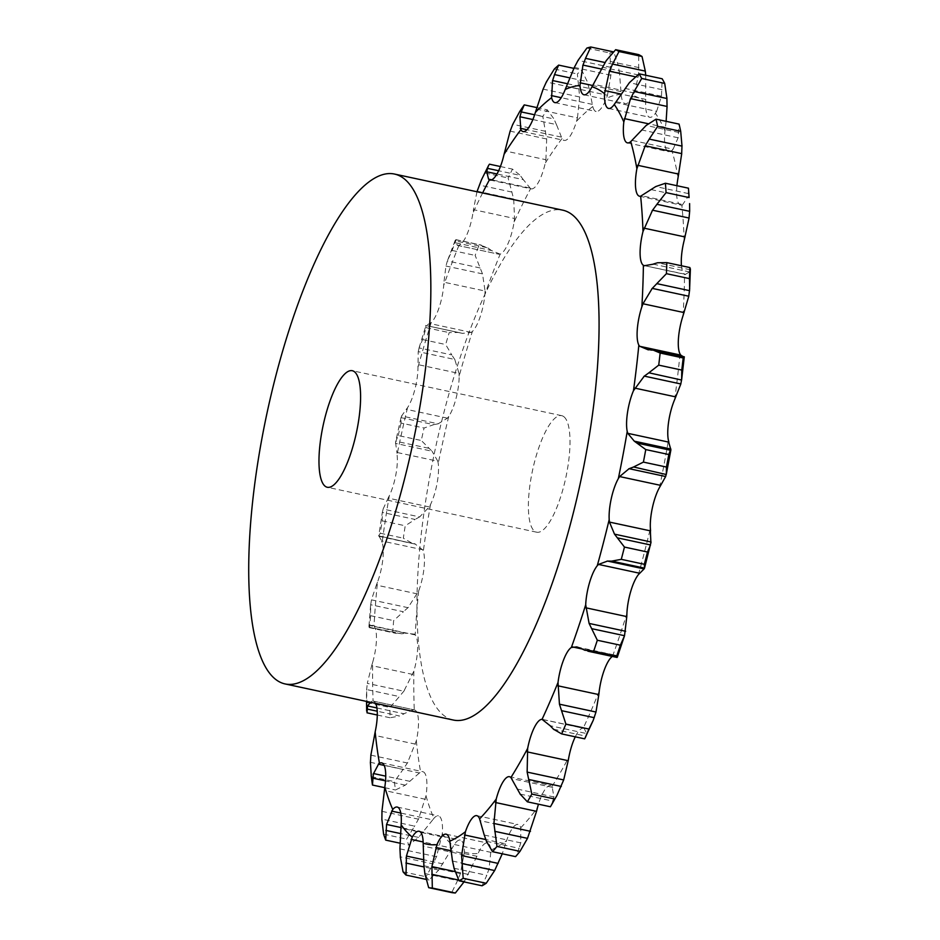 <?xml version="1.0" encoding="UTF-8"?>
<svg xmlns="http://www.w3.org/2000/svg" width="940" height="940" viewBox="0 0 940 940"><rect width="100%" height="100%" fill="white"/><g stroke="black" fill="none" stroke-linecap="round" stroke-linejoin="round"><path stroke-width="0.7" stroke-dasharray="4.7 3.53" d="M401.016 417.63L433.775 424.657L424.069 428.017A429.85 122.799 -77.9 0 0 421.285 440.496L398.255 435.549L395.634 441.706L401.086 417.289L401.039 423.071L424.069 428.017M438.545 423.728L433.305 424.739M400.992 417.795L401.686 415.809M401.039 423.071A429.85 122.799 -77.9 0 0 398.255 435.549M428.511 448.239L395.752 441.213L395.481 443.375L432.024 451.212L421.285 440.496M395.552 442.517L397.044 453.362M429.216 506.93L388.114 498.106L383.097 509.081L419.639 516.929L429.216 506.93L430.485 504.592A29.293 8.366 -77.9 0 0 436.994 483.795A29.293 8.366 -77.9 0 0 438.24 463.444L437.829 461.246L396.727 452.422L397.056 454.608A29.293 8.366 -77.9 0 1 395.811 474.947A29.293 8.366 -77.9 0 1 389.301 495.756A387.644 110.744 -77.9 0 0 382.134 542.427A29.293 8.366 -77.9 0 1 382.745 560.087A29.293 8.366 -77.9 0 1 377.469 582.212A387.644 110.744 -77.9 0 0 374.003 626.075A29.293 8.366 -77.9 0 1 376.423 640.105A29.293 8.366 -77.9 0 1 372.675 662.359A387.644 110.744 -77.9 0 0 373.098 701.052A29.293 8.366 -77.9 0 1 373.215 701.076L414.399 709.911A29.293 8.366 -77.9 0 0 414.281 709.888L373.098 701.052M489.987 180.022L531.171 188.858A29.293 8.366 -77.9 0 1 530.595 188.658A387.644 110.744 -77.9 0 0 514.121 221.922A29.293 8.366 -77.9 0 1 508.105 243.437A29.293 8.366 -77.9 0 1 500.162 254.141A387.644 110.744 -77.9 0 0 484.899 294.208A29.293 8.366 -77.9 0 1 480.258 316.533A29.293 8.366 -77.9 0 1 472.373 331.468A387.644 110.744 -77.9 0 0 459.143 376.2A29.293 8.366 -77.9 0 1 456.112 398.125A29.293 8.366 -77.9 0 1 448.721 416.49L447.44 418.159L438.146 423.811L401.591 415.974L407.537 407.643A29.293 8.366 -77.9 0 0 414.928 389.278A29.293 8.366 -77.9 0 0 417.959 367.352L418.23 351.63L454.784 359.48L459.014 373.427L417.912 364.603M437.829 461.246L432.024 451.212M472.373 331.468L471.152 332.396L462.504 333.383L425.949 325.534L431.19 322.632A29.293 8.366 -77.9 0 0 439.074 307.697A29.293 8.366 -77.9 0 0 443.715 285.372L443.95 282.2L485.064 291.024L482.502 273.881L475.147 255.398A429.85 122.799 -77.9 0 1 479.2 244.753L487.789 247.855L455.042 240.816L455.888 239.641L481.28 245.082M500.162 254.141L491.409 250.498L454.854 242.649L457.956 245.446L458.978 245.305A29.293 8.366 -77.9 0 0 466.922 234.601A29.293 8.366 -77.9 0 0 472.938 213.075L473.454 209.667L514.556 218.491L513.687 199.033L508.117 177.954A429.85 122.799 -77.9 0 1 512.5 169.118L520.22 175.38L498.635 170.739M375.624 703.367A29.293 8.366 -77.9 0 0 373.215 701.076M453.291 720.028A260.744 74.495 102.1 0 1 435.173 449.461A260.744 74.495 102.1 0 1 562.731 210.161M531.171 188.858A29.293 8.366 -77.9 0 0 538.173 182.771A29.293 8.366 -77.9 0 0 545.235 163.208L545.917 159.718L504.815 150.893M532.874 119.544L556.48 124.609L562.038 138.556A29.293 8.366 -77.9 0 0 564.212 140.401A29.293 8.366 -77.9 0 0 568.841 137.792A29.293 8.366 -77.9 0 0 576.561 121.248L577.454 117.888L536.352 109.063M567.278 83.695L589.121 88.383L592.788 106.525A29.293 8.366 -77.9 0 0 596.101 111.461A29.293 8.366 -77.9 0 0 598.439 110.944A29.293 8.366 -77.9 0 0 606.406 98.3L607.475 95.257L566.362 86.433M600.977 68.949L619.495 72.921L621.175 94.317A29.293 8.366 -77.9 0 0 625.135 103.612A29.293 8.366 -77.9 0 0 625.382 103.659A29.293 8.366 -77.9 0 0 633.172 95.61L634.336 93.037L593.234 84.212M645.709 75.235L645.698 102.566A29.293 8.366 -77.9 0 0 648.224 116.337A29.293 8.366 -77.9 0 0 649.752 117.277A29.293 8.366 -77.9 0 0 655.415 113.317L656.614 111.355L615.512 102.531M666.119 121.319L665.003 130.836A29.293 8.366 -77.9 0 0 665.732 148.285A29.293 8.366 -77.9 0 0 668.61 151.704A29.293 8.366 -77.9 0 0 671.924 150.459L673.099 149.213L631.986 140.389M676.929 185.709A29.293 8.366 -77.9 0 0 676.953 197.8A29.293 8.366 -77.9 0 0 680.701 205.049A29.293 8.366 -77.9 0 0 681.817 205.037L682.898 204.579L641.797 195.755M681.453 265.762A29.293 8.366 -77.9 0 0 684.567 274.116L644.382 265.644M576.784 646.908L616.299 655.391L612.551 656.296A29.293 8.366 -77.9 0 0 612.34 656.437M599.215 691.276A387.644 110.744 -77.9 0 1 583.235 728.195L584.175 728.453L583.235 728.195A29.293 8.366 -77.9 0 0 575.421 736.537A29.293 8.366 -77.9 0 0 575.28 736.831M517.364 789.095L553.907 796.944L552.086 786.38A29.293 8.366 -77.9 0 0 550.664 785.546A29.293 8.366 -77.9 0 0 544.847 789.729A29.293 8.366 -77.9 0 0 538.467 804.205M484.229 835.037L520.772 842.875L520.784 827.717A29.293 8.366 -77.9 0 0 517.975 824.498A29.293 8.366 -77.9 0 0 514.509 825.884A29.293 8.366 -77.9 0 0 506.613 840.572L505.555 843.779L485.733 839.526M452.493 861.052L489.047 868.889L491.009 849.995A29.293 8.366 -77.9 0 0 487.308 843.016A29.293 8.366 -77.9 0 0 486.051 843.062A29.293 8.366 -77.9 0 0 478.119 853.473L476.921 856.293L450.941 850.712M423.893 865.752L460.436 873.589L464.372 851.993A29.293 8.366 -77.9 0 0 460.988 840.348A29.293 8.366 -77.9 0 0 460.295 840.09A29.293 8.366 -77.9 0 0 453.444 845.918L452.175 848.186L423.153 841.958M399.935 848.867L436.489 856.716L442.317 833.604A29.293 8.366 -77.9 0 0 440.672 817.882A29.293 8.366 -77.9 0 0 438.416 815.885A29.293 8.366 -77.9 0 0 433.939 818.317L432.67 819.915L400.781 813.065M381.946 811.337L418.488 819.175L426.008 795.827A29.293 8.366 -77.9 0 0 426.22 776.875A29.293 8.366 -77.9 0 0 422.836 771.693A29.293 8.366 -77.9 0 0 420.65 772.139L419.428 772.986L384.19 765.418M370.865 755.161L407.408 762.998L416.349 740.708A29.293 8.366 -77.9 0 0 418.394 719.535A29.293 8.366 -77.9 0 0 414.399 709.911M412.801 674.438L371.7 665.614L367.305 683.368L403.848 691.217L413.859 671.195A29.293 8.366 -77.9 0 0 417.607 648.952A29.293 8.366 -77.9 0 0 415.186 634.923L374.003 626.075M417.466 593.915L376.353 585.091L371.453 599.849L408.007 607.686L418.653 591.048A29.293 8.366 -77.9 0 0 423.928 568.935A29.293 8.366 -77.9 0 0 423.317 551.263L422.647 549.736L381.546 540.923L382.134 542.427M459.143 376.2L459.014 373.427M388.114 498.106L389.301 495.756M458.45 332.466L425.691 325.44L458.45 332.466L449.191 332.619A429.85 122.799 -77.9 0 0 445.666 344.51L451.799 354.932L419.052 347.894L422.636 339.563A429.85 122.799 -77.9 0 1 426.149 327.684L425.691 325.44L462.504 333.383M419.052 347.894L425.949 325.534M419.17 347.53L418.183 352.007M378.738 535.87L415.457 544.154L378.738 535.87L380.277 533.227A429.85 122.799 -77.9 0 1 382.18 520.831L382.404 511.912L378.714 535.953M378.855 535.894L382.004 541.417M382.286 512.77L383.203 508.752M484.899 294.208L485.064 291.024M376.353 585.091L377.469 582.212M455.195 240.334L447.37 260.944L452.105 250.451A429.85 122.799 -77.9 0 1 456.17 239.806L455.042 240.816M480.129 267.971L447.37 260.944L445.948 266.032L443.95 282.2M457.216 245.34L499.07 254.27L457.216 245.34M455.089 240.64L454.878 242.837M368.915 626.757L369.432 625.441L405.986 633.278L401.662 633.783L369.679 627.344A429.85 122.799 -77.9 0 1 370.595 615.688L370.607 605.231L371.57 599.368M369.267 625.488L373.744 625.359M514.121 221.922L514.556 218.491M371.7 665.614L372.675 662.359M489.458 164.183A429.85 122.799 -77.9 0 0 485.087 173.019L481.48 179.799M476.968 191.748L473.454 209.667M367.023 712.814A429.85 122.799 -77.9 0 1 366.917 702.533L366.6 689.549L399.359 696.575L389.947 707.479A429.85 122.799 -77.9 0 0 390.065 717.761L399.571 716.01L377.234 711.216M370.583 702.286L372.087 701.111M366.565 690.172L367.411 682.757M530.595 188.658L523.31 179.634L496.966 173.982M372.087 782.409A429.85 122.799 -77.9 0 1 371.323 776.687L371.171 775.547M683.039 315.676A387.644 110.744 -77.9 0 0 684.567 274.116L685.495 274.457M455.042 359.926L451.47 354.462M462.868 333.465L458.015 332.361M423.176 550.253L414.54 543.555M411.485 542.897L403.319 538.173A429.85 122.799 -77.9 0 1 405.222 525.777L415.092 519.456L382.333 512.429M420.062 516.659L414.599 519.702M491.738 250.757L487.402 247.572M414.928 634.195L404.952 633.149M401.662 633.783L392.72 632.291A429.85 122.799 -77.9 0 1 393.637 620.635L403.401 611.752L370.654 604.726M408.43 607.275L402.907 612.152M523.58 180.045L519.879 174.946M413.917 709.5L402.99 714.141M376.916 707.961L404.106 713.789L399.571 716.01M404.271 690.677L398.877 697.104M545.917 159.718L546.669 138.991L542.815 116.372A429.85 122.799 -77.9 0 1 547.28 109.827L553.977 118.945L534.625 114.786M556.692 125.161L553.695 118.37M419.428 772.986L405.316 785.135L395.493 789.988A429.85 122.799 -77.9 0 1 394.353 781.634L403.154 769.343L370.407 762.317M407.807 762.364L402.696 769.966M577.454 117.888L579.663 96.973L577.371 73.954A429.85 122.799 -77.9 0 1 581.684 70.053L587.253 81.604L569.499 77.797M589.286 89.053L587.042 80.922M432.67 819.915L418.582 837.423L408.736 845.06A429.85 122.799 -77.9 0 1 406.62 839.091L414.611 826.131L381.852 819.104M418.841 818.482L414.188 826.824M607.475 95.257L610.883 75.259L609.919 53.004A429.85 122.799 -77.9 0 1 613.843 51.947L618.25 65.365L604.937 62.51M619.589 73.672L618.097 64.602M452.175 848.186L438.674 870.076L429.051 880.028A429.85 122.799 -77.9 0 1 426.09 876.761L433.082 863.895L400.322 856.857M436.795 855.988L432.706 864.6M634.336 93.037L638.648 75L638.707 54.638M476.921 856.293L464.113 881.92M424.833 873.554L457.592 880.58L451.705 892.601M460.694 872.884L457.275 881.274M505.555 843.779L502.265 853.779M454.055 868.266L486.803 875.293L482.079 885.774M489.235 868.243L486.556 875.927M656.614 111.355L661.478 96.221L662.171 78.772M486.403 841.288L519.162 848.327L515.59 856.634M520.901 842.322L518.962 848.855M673.099 149.213L678.128 137.781L679.068 124.104M520.149 794.089L552.908 801.115L550.417 806.767M553.977 796.521L552.779 801.526M682.229 205.249L687.974 196.683M651.15 189.598L687.692 197.435L688.656 189.481M553.472 729.193L586.231 736.232L585.749 737.571M586.678 733.294L586.149 736.49M543.073 719.629L584.175 728.453L586.666 733.564L550.111 725.727M684.872 274.668L689.889 271.683M653.124 264.128L689.678 271.977L690.407 268.887M617.239 656.061L617.298 657.236M616.299 655.391L580.72 648.33M683.121 356.577L683.956 357.365L651.561 349.903M563.976 416.784A59.596 17.026 -77.9 0 0 561.697 415.668A59.596 17.026 -77.9 0 0 532.545 470.364A59.596 17.026 -77.9 0 0 536.681 532.205A59.596 17.026 -77.9 0 0 564.893 481.715A59.596 17.026 -77.9 0 0 563.976 416.784M426.149 327.684L449.191 332.619M422.636 339.563L445.666 344.51M382.18 520.831L405.222 525.777M415.468 544.154L378.914 536.317M380.277 533.227L403.319 538.173M482.502 273.881L445.948 266.032M456.17 239.806L479.2 244.753M452.105 250.451L475.147 255.398M370.595 615.688L393.637 620.635M369.679 627.344L392.72 632.291M513.687 199.033L477.144 191.196M500.421 166.533L512.5 169.118M511.947 192.077L479.189 185.051M485.087 173.019L508.117 177.954M366.917 702.533L389.947 707.479M377.293 715.023L390.065 717.761M546.669 138.991L510.115 131.154M536.728 107.56L547.28 109.827M545.541 131.33L512.782 124.303M519.785 111.425L542.815 116.372M371.323 776.687L394.353 781.634M409.911 781.34L385.741 776.158M405.316 785.135L385.529 780.882M384.73 787.673L395.493 789.988M579.663 96.973L543.109 89.136M573.835 68.362L581.684 70.053M579.111 88.995L546.351 81.968M554.341 69.02L577.371 73.954M383.59 834.144L406.62 839.091M423.118 832.3L400.91 827.529M418.582 837.423L400.416 833.533M399.97 843.18L408.736 845.06M610.883 75.259L574.328 67.41M610.836 67.375L578.077 60.348M586.889 48.057L609.919 53.004M403.048 871.815L426.09 876.761M442.987 863.907L423.482 859.712M438.674 870.076L423.999 866.927M426.031 879.382L429.051 880.028M638.648 75L602.105 67.151M639.012 67.621L606.253 60.583M468.449 874.459L455.007 871.58M464.489 881.32L458.626 880.063M661.478 96.221L624.924 88.383M662.124 89.711L629.365 82.685M678.128 137.781L641.573 129.943M678.915 132.481L646.156 125.455M688.48 193.605L655.732 186.567M690.324 269.792L657.565 262.754M683.956 357.365L647.402 349.527M407.537 407.643A387.644 110.744 -77.9 0 0 397.056 454.608M448.721 416.49A387.644 110.744 -77.9 0 0 438.24 463.444M447.44 418.159L406.339 409.335M431.19 322.632A387.644 110.744 -77.9 0 0 417.959 367.352M458.978 245.305A387.644 110.744 -77.9 0 0 443.715 285.372M482.608 192.959A387.644 110.744 -77.9 0 0 472.938 213.075M562.038 138.556A387.644 110.744 -77.9 0 0 545.235 163.208M592.788 106.525A387.644 110.744 -77.9 0 0 576.561 121.248M621.175 94.317A387.644 110.744 -77.9 0 0 606.406 98.3M645.698 102.566A387.644 110.744 -77.9 0 0 645.322 102.248A387.644 110.744 -77.9 0 0 633.172 95.61M665.003 130.836A387.644 110.744 -77.9 0 0 655.415 113.317M678.069 177.601A387.644 110.744 -77.9 0 0 671.924 150.459M684.191 240.334A387.644 110.744 -77.9 0 0 681.817 205.037M674.661 399.547A387.644 110.744 -77.9 0 0 680.019 353.969M659.527 487.425A387.644 110.744 -77.9 0 0 668.411 440.284M638.436 574.575A387.644 110.744 -77.9 0 0 650.374 528.421M612.551 656.296A387.644 110.744 -77.9 0 0 626.898 613.609M552.086 786.38A387.644 110.744 -77.9 0 0 568.841 757.217M520.784 827.717A387.644 110.744 -77.9 0 0 537.41 807.895M491.009 849.995A387.644 110.744 -77.9 0 0 506.613 840.572M464.372 851.993A387.644 110.744 -77.9 0 0 478.119 853.473M442.317 833.604A387.644 110.744 -77.9 0 0 453.444 845.918M426.008 795.827A387.644 110.744 -77.9 0 0 433.939 818.317M416.349 740.708A387.644 110.744 -77.9 0 0 420.65 772.139M413.859 671.195A387.644 110.744 -77.9 0 0 414.281 709.888M418.653 591.048A387.644 110.744 -77.9 0 0 415.186 634.923M430.485 504.592A387.644 110.744 -77.9 0 0 423.317 551.263M471.152 332.396L430.05 323.572M529.678 187.976L491.679 179.822M415.492 744.151L374.39 735.327M561.333 137.099L526.952 129.72M425.397 799.294L384.284 790.47M592.341 104.387L561.215 97.701M441.964 836.894L400.863 828.07M621.023 91.591L592.623 85.493M464.313 854.93L423.2 846.106M645.827 99.417L620.682 94.012M491.232 852.416L450.131 843.603M665.414 127.417L648.201 123.728M521.277 829.515L480.176 820.691M552.826 787.426L511.724 778.614M613.632 655.744L582.083 648.976M645.956 79.054L635.264 76.763M617.322 657.142L584.574 650.116M370.607 605.231L368.88 627.004M366.471 693.708L366.518 701.405M523.028 131.565L564.212 140.401M381.652 762.857L422.836 771.693M554.917 102.625L596.101 111.461M397.232 807.049L438.416 815.885M583.952 94.775L625.135 103.612M419.111 831.254L460.295 840.09M446.124 834.18L487.308 843.016M608.568 108.441L649.752 117.277M476.791 815.661L517.975 824.498M627.427 142.868L668.61 151.704M509.48 776.698L550.664 785.546M639.517 196.213L680.701 205.049M542.427 719.405L583.599 728.241M644.206 265.609L685.342 274.433M369.091 627.591L396.41 633.454M561.697 415.668L352.288 370.713M536.681 532.205L327.273 487.261"/><path stroke-width="1.41" d="M496.966 173.982L486.755 171.785L488.565 179.152L489.411 179.822A29.293 8.366 -77.9 0 0 489.987 180.022A29.293 8.366 -77.9 0 0 496.99 173.924A29.293 8.366 -77.9 0 0 504.052 154.371L510.115 131.154L512.782 124.303L519.785 111.425A429.85 122.799 -77.9 0 1 524.25 104.881L521.23 111.919L534.625 114.786M532.874 119.544L519.926 116.76L520.854 129.708A29.293 8.366 -77.9 0 0 523.028 131.565A29.293 8.366 -77.9 0 0 527.657 128.956A29.293 8.366 -77.9 0 0 535.377 112.412L543.109 89.136L546.351 81.968L554.341 69.02A429.85 122.799 -77.9 0 1 558.654 65.107L554.506 74.577L569.499 77.797M567.278 83.695L552.579 80.546L551.604 97.69A29.293 8.366 -77.9 0 0 554.917 102.625A29.293 8.366 -77.9 0 0 557.255 102.096A29.293 8.366 -77.9 0 0 565.222 89.465L574.328 67.41L578.077 60.348L586.889 48.057A429.85 122.799 -77.9 0 1 590.813 47L585.503 58.339L604.937 62.51M600.977 68.949L582.953 65.083L579.992 85.469A29.293 8.366 -77.9 0 0 583.952 94.775A29.293 8.366 -77.9 0 0 584.198 94.811A29.293 8.366 -77.9 0 0 591.989 86.774L606.253 60.583L615.665 49.691L638.707 54.638A429.85 122.799 -77.9 0 1 642.032 56.482L645.298 71.111L612.551 64.073L618.99 51.535A429.85 122.799 -77.9 0 0 615.665 49.691M635.264 76.763L609.414 71.205L604.514 93.718A29.293 8.366 -77.9 0 0 607.04 107.489A29.293 8.366 -77.9 0 0 608.568 108.441A29.293 8.366 -77.9 0 0 614.231 104.469L629.365 82.685L639.141 73.825L662.171 78.772A429.85 122.799 -77.9 0 1 664.721 83.425L666.942 98.512L634.183 91.486L641.691 78.478A429.85 122.799 -77.9 0 0 639.141 73.825M666.119 121.319L667.071 106.443L630.529 98.606L623.819 121.989A29.293 8.366 -77.9 0 0 624.548 139.449A29.293 8.366 -77.9 0 0 627.427 142.868A29.293 8.366 -77.9 0 0 630.74 141.623L646.156 125.455L656.026 119.157L679.068 124.104A429.85 122.799 -77.9 0 1 680.701 131.306L682.005 146.111L649.246 139.085L657.659 126.36A429.85 122.799 -77.9 0 0 656.026 119.157M676.929 185.709A29.293 8.366 -77.9 0 1 678.069 177.601L681.712 153.62L645.169 145.77L636.885 168.754A29.293 8.366 -77.9 0 0 635.769 188.964A29.293 8.366 -77.9 0 0 639.517 196.213A29.293 8.366 -77.9 0 0 640.634 196.201L655.732 186.567L665.426 183.241L688.456 188.188L689.091 197.564A429.85 122.799 -77.9 0 0 688.456 188.188M681.453 265.762A29.293 8.366 -77.9 0 1 681.277 262.201A29.293 8.366 -77.9 0 1 684.191 240.334L689.079 218.033L652.536 210.196L643.007 231.499A29.293 8.366 -77.9 0 0 640.093 253.365A29.293 8.366 -77.9 0 0 643.383 265.28L644.382 265.644L643.383 265.28A387.644 110.744 -77.9 0 1 641.856 306.839A29.293 8.366 -77.9 0 0 637.308 329.176A29.293 8.366 -77.9 0 0 638.836 345.121L639.623 346.284L680.725 355.097L683.121 356.577M633.478 390.699A29.293 8.366 -77.9 0 0 627.544 412.308A29.293 8.366 -77.9 0 0 627.227 431.448L627.767 433.328L668.88 442.153L668.411 440.284A29.293 8.366 -77.9 0 1 668.728 421.155A29.293 8.366 -77.9 0 1 674.661 399.547L680.83 383.966L644.288 376.118L633.478 390.699A387.644 110.744 -77.9 0 0 638.836 345.121M609.461 522.088L650.574 530.9L650.374 528.421A29.293 8.366 -77.9 0 1 652.525 507.142A29.293 8.366 -77.9 0 1 659.527 487.425L665.661 476.521L629.118 468.684L619.625 476.568L618.344 478.578A29.293 8.366 -77.9 0 0 611.341 498.294A29.293 8.366 -77.9 0 0 609.191 519.573L609.461 522.088L614.502 534.143L624.454 547.068L647.484 552.015L650.515 544.965L617.756 537.927M585.691 607.769L626.792 616.593L626.898 613.609A29.293 8.366 -77.9 0 1 630.752 591.331A29.293 8.366 -77.9 0 1 638.436 574.575L644.088 568.923L607.534 561.074L598.51 564.423L597.253 565.727A29.293 8.366 -77.9 0 0 589.568 582.495A29.293 8.366 -77.9 0 0 585.702 604.773L589.098 623.42L597.335 640.246L620.377 645.192L624.524 635.71L617.298 657.225M580.72 648.33L576.784 646.908L571.356 647.46A29.293 8.366 -77.9 0 0 563.401 660.362A29.293 8.366 -77.9 0 0 558.031 682.44L559.441 704.189L565.904 724.094L588.934 729.041L593.211 720.357L584.692 738.84A429.85 122.799 -77.9 0 0 588.934 729.041M550.111 725.727L542.051 719.347A29.293 8.366 -77.9 0 0 534.237 727.701A29.293 8.366 -77.9 0 0 527.657 748.381L527.14 772.093L531.829 794.077L554.87 799.024L556.868 795.593L550.417 806.767A429.85 122.799 -77.9 0 0 554.87 799.024M517.364 789.095L510.902 777.533A29.293 8.366 -77.9 0 0 509.48 776.698A29.293 8.366 -77.9 0 0 503.664 780.882A29.293 8.366 -77.9 0 0 496.226 799.059L493.923 823.464L496.966 846.423L520.008 851.37L527.516 838.363L494.757 831.336M484.229 835.037L479.6 818.881A29.293 8.366 -77.9 0 0 476.791 815.661A29.293 8.366 -77.9 0 0 473.325 817.048A29.293 8.366 -77.9 0 0 465.429 831.736L461.599 855.553L463.185 878.324L486.227 883.271L494.64 870.558L461.893 863.531M452.493 861.052L449.825 841.147A29.293 8.366 -77.9 0 0 446.124 834.18A29.293 8.366 -77.9 0 0 444.867 834.227A29.293 8.366 -77.9 0 0 436.936 844.637L431.906 866.61L432.318 888.053L455.348 893L464.489 881.32M423.893 865.752L423.188 843.145A29.293 8.366 -77.9 0 0 419.804 831.512A29.293 8.366 -77.9 0 0 419.111 831.254A29.293 8.366 -77.9 0 0 412.261 837.082L406.433 856.058L406.01 875.081L426.031 879.382M399.935 848.867L401.133 824.768A29.293 8.366 -77.9 0 0 399.488 809.046A29.293 8.366 -77.9 0 0 397.232 807.049A29.293 8.366 -77.9 0 0 392.755 809.469L386.563 824.451L385.694 840.125L399.97 843.18M381.946 811.337L384.824 786.991A29.293 8.366 -77.9 0 0 385.036 768.039A29.293 8.366 -77.9 0 0 381.652 762.857A29.293 8.366 -77.9 0 0 379.466 763.303L378.327 764.161L384.19 765.418M370.865 755.161L375.166 731.861A29.293 8.366 -77.9 0 0 377.198 710.687A29.293 8.366 -77.9 0 0 375.624 703.367M394.495 174.053L562.731 210.161A260.744 74.495 102.1 0 1 572.672 215.084A260.744 74.495 102.1 0 1 576.69 499.14A260.744 74.495 102.1 0 1 453.291 720.028L285.067 683.932A260.744 74.495 -77.9 0 0 408.465 463.032A260.744 74.495 -77.9 0 0 404.435 178.976A260.744 74.495 -77.9 0 0 394.495 174.053A260.744 74.495 -77.9 0 0 266.948 413.353A260.744 74.495 -77.9 0 0 285.067 683.932M684.085 312.585L642.984 303.761L652.231 288.38L688.785 296.229L683.039 315.676A29.293 8.366 -77.9 0 0 678.492 338.012A29.293 8.366 -77.9 0 0 680.019 353.969L680.725 355.097M612.34 656.437A29.293 8.366 -77.9 0 0 604.584 669.198A29.293 8.366 -77.9 0 0 599.215 691.276L598.839 694.59L557.726 685.765M575.28 736.831A29.293 8.366 -77.9 0 0 568.841 757.217L568.195 760.683L527.093 751.871M538.467 804.205A29.293 8.366 -77.9 0 0 537.41 807.895L536.54 811.326L495.427 802.502M500.421 166.533L489.458 164.183L488.541 165.534L487.461 168.342L498.635 170.739M488.541 165.534L481.48 179.799L476.968 191.748M487.566 168.013L486.72 172.138M377.293 715.023L367.023 712.814L367.552 705.952L370.583 702.286M521.394 111.437L519.832 117.253M371.323 776.687L370.407 762.317M371.171 775.547L372.087 782.409A429.85 122.799 -77.9 0 0 372.463 785.041L373.368 773.502L385.741 776.158M373.074 774.478L379.02 763.268M370.395 763.033L370.936 754.456M554.729 73.99L552.414 81.146M385.694 840.125A429.85 122.799 -77.9 0 1 383.59 834.144L381.852 819.104M381.875 819.891L381.981 810.562M400.781 813.065L391.557 811.091M585.785 57.669L582.73 65.765M406.01 875.081A429.85 122.799 -77.9 0 1 403.048 871.815L400.322 856.857M400.393 857.668L399.935 848.08M423.153 841.958L411.074 839.373M612.892 63.368L609.132 71.933M424.833 873.554L428.663 887.666A429.85 122.799 -77.9 0 0 432.318 888.053M424.962 874.341L423.822 864.976M450.941 850.712L435.808 847.469M454.055 868.266L459.049 880.827A429.85 122.799 -77.9 0 0 463.185 878.324M454.243 868.995L452.375 860.335M634.582 90.781L630.188 99.323M485.733 839.526L464.442 834.955M486.403 841.288L492.548 851.699A429.85 122.799 -77.9 0 0 496.966 846.423M486.662 841.923L484.041 834.414M649.693 138.415L644.793 146.452M520.149 794.089L527.375 801.82A429.85 122.799 -77.9 0 0 531.829 794.077M520.466 794.594L517.106 788.601M689.607 203.592L689.678 211.336L656.919 204.297L666.061 192.618A429.85 122.799 -77.9 0 0 665.426 183.241M657.401 203.721L652.125 210.795M543.073 719.629L542.051 719.347A387.644 110.744 -77.9 0 0 558.031 682.44M553.472 729.193L561.65 733.905A429.85 122.799 -77.9 0 0 565.904 724.094M553.848 729.558L549.806 725.386M690.407 268.887L689.549 290.66L656.802 283.633L666.425 273.669A429.85 122.799 -77.9 0 0 666.824 262.624L689.901 267.571L690.324 269.792M689.678 288.78L689.455 278.604A429.85 122.799 -77.9 0 0 689.866 267.571L666.824 262.624L657.565 262.754L653.124 264.128M654.205 264.022L643.7 265.832M642.984 303.761L641.856 306.839M657.283 283.163L651.808 288.862M584.574 650.116L593.528 651.596A429.85 122.799 -77.9 0 0 597.335 640.246M584.986 650.304L580.368 648.154M653.359 350.185L684.285 356.824L681.606 380.042L648.882 372.792L658.729 365.131A429.85 122.799 -77.9 0 0 660.15 353.029L653.359 350.185L647.402 349.527M648.389 349.892L639.036 345.99M649.375 372.463L643.853 376.458M621.281 559.335L644.311 564.282L644.523 568.136L611.764 561.11L621.281 559.335A429.85 122.799 -77.9 0 0 624.454 547.068M612.222 561.121L607.146 561.086M670.866 450.048L666.26 474.512L633.595 466.98L643.407 462.104A429.85 122.799 -77.9 0 0 645.768 449.579L634.3 441.177L627.767 433.328M634.077 466.816L628.695 468.86M645.709 75.235L645.298 71.111M428.663 887.666L451.705 892.601A429.85 122.799 -77.9 0 0 455.348 893M502.265 853.779L494.64 870.558M459.049 880.827L482.079 885.774A429.85 122.799 -77.9 0 0 486.227 883.271M667.059 107.231L666.895 97.713M536.54 811.326L527.516 838.363M492.548 851.699L515.59 856.634A429.85 122.799 -77.9 0 0 520.008 851.37M681.653 154.36L681.993 145.347M568.195 760.683L563.683 779.93L556.868 795.593M688.985 218.703L689.702 210.654M598.839 694.59L595.984 712.027L593.211 720.357M688.668 296.77L689.596 290.096M626.792 616.593L624.524 635.71L591.777 628.684M617.322 657.142L616.558 656.531A429.85 122.799 -77.9 0 0 620.377 645.192M684.32 356.93L683.192 357.976A429.85 122.799 -77.9 0 1 681.77 370.078L681.629 379.819M680.725 384.366L681.676 379.407M650.327 529.761L650.903 543.062M614.502 534.143L651.056 541.992L644.488 568.265M644.311 564.282A429.85 122.799 -77.9 0 0 647.484 552.015M644.018 568.994L644.523 568.054L644.018 568.994M668.493 441.412L670.843 449.661M638.06 443.304L670.808 450.331L670.843 449.026L668.81 454.525A429.85 122.799 -77.9 0 1 666.448 467.051L666.343 474.007M665.555 476.768L666.378 473.748M376.916 707.961L367.552 705.952M377.234 711.216L366.812 708.983M524.25 104.881L536.728 107.56M385.529 780.882L372.557 778.097M372.463 785.041L384.73 787.673M558.654 65.107L573.835 68.362M400.91 827.529L386.563 824.451M400.416 833.533L385.835 830.396M590.813 47L613.444 51.853M423.482 859.712L406.433 856.058M423.999 866.927L405.916 863.049M618.99 51.535L642.032 56.482M455.007 871.58L431.906 866.61M458.626 880.063L431.73 874.294M498.153 863.402L461.599 855.553M641.691 78.478L664.721 83.425M530.477 831.312L493.923 823.464M657.659 126.36L680.701 131.306M527.375 801.82L550.417 806.767M563.683 779.93L527.14 772.093M561.321 786.475L528.574 779.448M666.061 192.618L689.091 197.564M561.65 733.905L584.692 738.84M595.984 712.027L559.441 704.189M594.256 717.69L561.497 710.652M666.425 273.669L689.455 278.604M593.528 651.596L616.558 656.531M625.641 631.269L589.098 623.42M660.15 353.029L683.192 357.976M658.729 365.131L681.77 370.078M670.843 449.026L634.3 441.177M645.768 449.579L668.81 454.525M643.407 462.104L666.448 467.051M354.556 371.84A59.596 17.026 -77.9 0 0 352.288 370.713A59.596 17.026 -77.9 0 0 323.137 425.421A59.596 17.026 -77.9 0 0 327.273 487.261A59.596 17.026 -77.9 0 0 355.485 436.771A59.596 17.026 -77.9 0 0 354.556 371.84M489.411 179.822A387.644 110.744 -77.9 0 0 482.608 192.959M520.854 129.708A387.644 110.744 -77.9 0 0 504.052 154.371M551.604 97.69A387.644 110.744 -77.9 0 0 535.377 112.412M579.992 85.469A387.644 110.744 -77.9 0 0 565.222 89.465M604.514 93.718A387.644 110.744 -77.9 0 0 604.138 93.413A387.644 110.744 -77.9 0 0 591.989 86.774M623.819 121.989A387.644 110.744 -77.9 0 0 614.231 104.469M636.885 168.754A387.644 110.744 -77.9 0 0 630.74 141.623M643.007 231.499A387.644 110.744 -77.9 0 0 640.634 196.201M618.344 478.578A387.644 110.744 -77.9 0 0 627.227 431.448M597.253 565.727A387.644 110.744 -77.9 0 0 609.191 519.573M571.356 647.46A387.644 110.744 -77.9 0 0 585.702 604.773M510.902 777.533A387.644 110.744 -77.9 0 0 527.657 748.381M479.6 818.881A387.644 110.744 -77.9 0 0 496.226 799.059M449.825 841.147A387.644 110.744 -77.9 0 0 465.429 831.736M423.188 843.145A387.644 110.744 -77.9 0 0 436.936 844.637M401.133 824.768A387.644 110.744 -77.9 0 0 412.261 837.082M384.824 786.991A387.644 110.744 -77.9 0 0 392.755 809.469M375.166 731.861A387.644 110.744 -77.9 0 0 379.466 763.303M491.679 179.822L488.565 179.152M526.952 129.72L520.231 128.287M561.215 97.701L551.24 95.563M592.623 85.493L579.91 82.767M620.682 94.012L604.714 90.593M648.201 123.728L624.313 118.593M678.739 174.112L637.637 165.287M685.072 236.962L643.971 228.138M582.083 648.976L572.53 646.932M675.825 396.915L634.712 388.091M639.623 573.247L598.51 564.423M660.726 485.381L619.625 476.568M366.518 701.405L366.659 711.11M587.876 651.185L617.087 657.459"/></g></svg>
